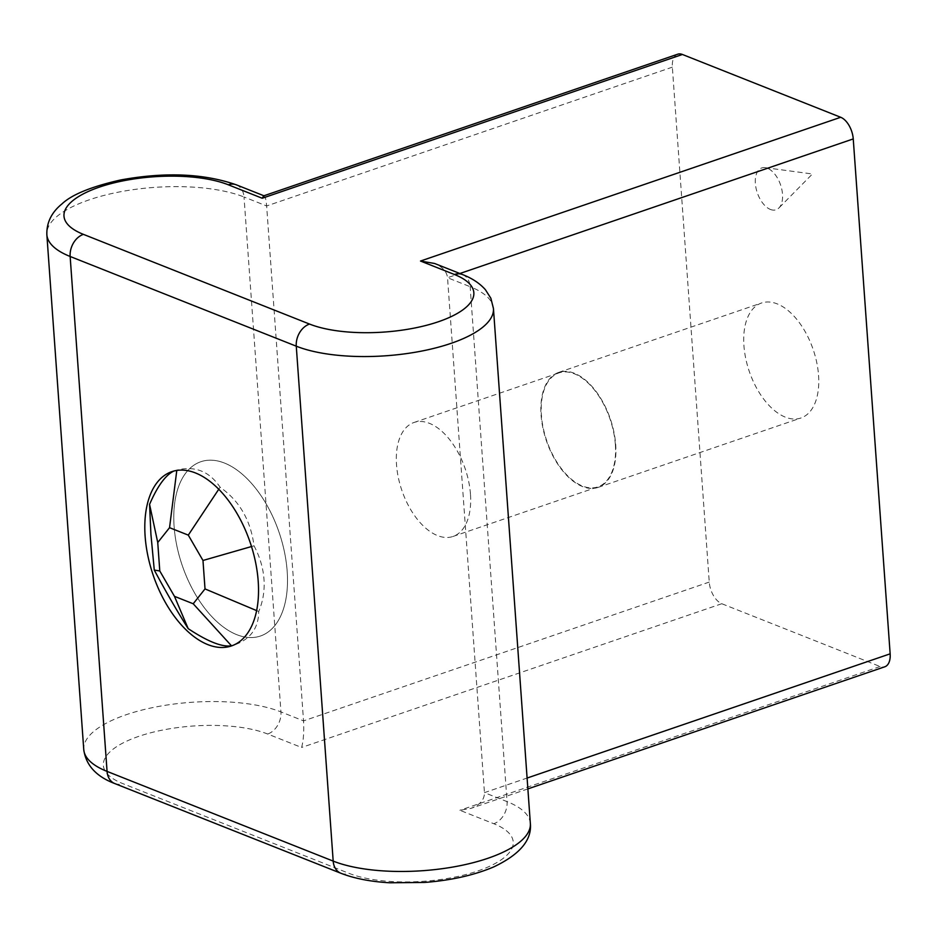 <?xml version="1.0" encoding="UTF-8"?>
<svg xmlns="http://www.w3.org/2000/svg" width="937" height="937" viewBox="0 0 937 937"><rect width="100%" height="100%" fill="white"/><g stroke="black" fill="none" stroke-linecap="round" stroke-linejoin="round"><path stroke-width="0.7" stroke-dasharray="4.68 3.51" d="M677.685 54.217A18.424 10.237 -108.9 0 0 672.344 67.159L709.25 582.076A18.424 10.237 -108.9 0 0 721.783 603.721L880.077 666.512A18.424 10.237 -108.9 0 0 884.809 666.781M818.551 375.304A60.788 33.779 71.1 0 1 800.924 418.007A60.788 33.779 71.1 0 1 743.931 345.694A60.788 33.779 71.1 0 1 761.57 302.991A60.788 33.779 71.1 0 1 818.551 375.304M770.425 209.455A22.101 12.286 -108.9 0 0 778.94 207.944A22.101 12.286 -108.9 0 0 781.142 186.709A22.101 12.286 -108.9 0 0 767.462 168.262A22.101 12.286 -108.9 0 0 765.154 167.641A22.101 12.286 -108.9 0 0 755.55 185.28A22.101 12.286 -108.9 0 0 770.425 209.455M263.707 195.845L264.14 195.856C265.323 196.547 266.155 199.921 266.635 205.964L303.541 720.881C304.103 731.856 303.447 740.722 301.597 747.48L267.677 734.022A92.095 32.854 -4.1 0 0 138.699 736.388A92.095 32.854 -4.1 0 0 122.782 783.601L348.904 873.307A92.095 32.854 -4.1 0 0 477.882 870.941A92.095 32.854 -4.1 0 0 493.799 823.728L459.88 810.282L470.831 808.408C479.967 804.953 484.499 799.694 484.441 792.643L447.535 277.727C446.808 271.589 442.51 266.846 434.639 263.496M470.468 494.139A60.237 33.474 -108.9 0 0 414.002 422.482A60.237 33.474 -108.9 0 0 396.527 464.811A60.237 33.474 -108.9 0 0 452.993 536.468A60.237 33.474 -108.9 0 0 470.468 494.139M541.082 415.103A60.788 33.779 -108.9 0 0 598.064 487.416A60.788 33.779 -108.9 0 0 615.703 444.7A60.788 33.779 -108.9 0 0 558.721 372.387A60.788 33.779 -108.9 0 0 541.082 415.103M615.363 444.571A60.237 33.474 -108.9 0 0 558.897 372.914A60.237 33.474 -108.9 0 0 541.422 415.232A60.237 33.474 -108.9 0 0 597.888 486.889A60.237 33.474 -108.9 0 0 615.363 444.571M236.792 634.689A92.095 51.184 71.1 0 1 176.847 545.873A92.095 51.184 71.1 0 1 200.834 461.73A92.095 51.184 71.1 0 1 224.493 463.054A92.095 51.184 71.1 0 1 284.438 551.881A92.095 51.184 71.1 0 1 260.463 636.012A92.095 51.184 71.1 0 1 236.792 634.689M287.179 571.301A92.095 51.184 -108.9 0 0 200.834 461.73A92.095 51.184 -108.9 0 0 174.118 526.442A92.095 51.184 -108.9 0 0 260.463 636.012A92.095 51.184 -108.9 0 0 287.179 571.301M173.79 471.065L176.835 470.069C195.025 465.63 209.443 471.358 220.101 487.228C239.392 500.745 250.694 520.269 254.021 545.814C259.818 556.719 263.145 567.857 263.988 579.23C264.773 590.603 263.016 601.355 258.729 611.498C258.577 627.954 250.589 639.057 234.754 644.808L232.88 645.406M220.101 487.228L218.766 489.243M254.021 545.814L251.503 546.54M256.621 610.608L258.729 611.498M672.344 67.159L266.635 205.964L244.018 196.993L280.936 711.909A110.519 39.424 -4.1 0 0 156.795 706.779A110.519 39.424 -4.1 0 0 83.756 749.553M236.323 184.823A18.424 13.832 -68.4 0 1 244.018 196.993A110.519 39.424 -4.1 0 0 119.889 191.862A110.519 39.424 -4.1 0 0 46.85 234.637M880.077 666.512L459.88 810.282M721.783 603.721L301.597 747.48M709.25 582.076L303.541 720.881L280.936 711.909A18.424 13.832 -68.4 0 1 267.677 734.022M493.448 308.542A110.519 39.424 -4.1 0 0 470.151 286.699L507.058 801.615L484.441 792.643L527.098 778.05M462.445 274.529A18.424 13.832 -68.4 0 1 470.151 286.699L447.535 277.727L459.868 273.51M530.354 823.459A110.519 39.424 -4.1 0 0 507.058 801.615A18.424 13.832 -68.4 0 1 493.799 823.728M114.759 783.555A18.424 13.832 111.6 0 0 122.782 783.601M340.881 873.261A18.424 13.832 111.6 0 0 348.904 873.307M527.882 788.895L470.831 808.408M598.064 487.416L800.924 418.007M414.002 422.482L558.897 372.914M765.154 167.641L812.414 173.989L778.94 207.944M171.858 471.651L175.137 470.526M452.993 536.468L597.888 486.889M231.474 645.933L234.754 644.808M558.721 372.387L761.57 302.991"/><path stroke-width="1.41" d="M682.417 54.475L262.219 198.246L263.707 195.845L677.685 54.217A18.424 10.237 -108.9 0 1 682.417 54.475L840.7 117.277A18.424 10.237 -108.9 0 1 853.244 138.922L890.15 653.839L527.098 778.05M527.882 788.895L884.809 666.781A18.424 10.237 -108.9 0 0 890.15 653.839M207.815 644.609A92.095 51.184 71.1 0 1 147.87 555.782A92.095 51.184 71.1 0 1 171.858 471.651A92.095 51.184 71.1 0 1 195.517 472.974A92.095 51.184 71.1 0 1 255.461 561.79A92.095 51.184 71.1 0 1 231.474 645.933A92.095 51.184 71.1 0 1 207.815 644.609M434.639 263.496L420.502 261.036L454.422 274.494A18.424 13.832 -68.4 0 1 462.445 274.529L434.639 263.496M232.88 645.406L231.474 645.804C222.046 647.244 207.627 641.517 188.196 628.645C177.69 612.13 166.376 592.606 154.277 570.059L150.927 534.383L149.569 504.375C157.451 486.198 165.521 475.094 173.79 471.065M188.196 628.645L174.469 596.342L193.209 603.768L205.016 588.916L202.978 560.478L188.29 535.121L169.55 527.683L157.744 542.535L149.569 504.375M154.277 570.059L159.782 570.973L174.469 596.342M218.766 489.243L188.29 535.121M251.503 546.54L202.978 560.478M157.744 542.535L159.782 570.973M176.788 470.433L169.55 527.683M205.016 588.916L256.621 610.608M231.474 645.804L193.209 603.768M83.756 749.553A110.519 39.424 -4.1 0 0 107.064 771.397L70.146 256.48A110.519 39.424 -4.1 0 1 46.85 234.637L83.756 749.553C85.864 765.178 96.195 776.515 114.759 783.555A18.424 13.832 111.6 0 1 107.064 771.397L333.185 861.103L296.268 346.186A110.519 39.424 -4.1 0 0 420.408 351.316A110.519 39.424 -4.1 0 0 493.448 308.542L490.871 298.271L485.425 289.732C479.791 283.349 472.131 278.277 462.445 274.529M530.354 823.459C532.005 840.032 519.812 854.509 493.787 866.889C474.274 875.17 451.283 880.347 424.777 882.431L389.722 882.783C370.689 881.682 354.409 878.508 340.881 873.261A18.424 13.832 111.6 0 1 333.185 861.103A110.519 39.424 -4.1 0 0 457.315 866.233A110.519 39.424 -4.1 0 0 530.354 823.459L493.448 308.542M83.405 234.355L309.526 324.061A18.424 13.832 111.6 0 0 296.268 346.186L70.146 256.48A18.424 13.832 111.6 0 1 83.405 234.355A92.095 32.854 -4.1 0 1 99.322 187.142A92.095 32.854 -4.1 0 1 228.3 184.788A18.424 13.832 -68.4 0 1 236.323 184.823C203.751 173.486 165.228 171.858 120.744 179.951C91.393 186.592 71.786 194.591 61.936 203.938C51.558 212.371 46.522 222.608 46.85 234.637M262.219 198.246L228.3 184.788M309.526 324.061A92.095 32.854 -4.1 0 0 438.504 321.707A92.095 32.854 -4.1 0 0 454.422 274.494M840.7 117.277L420.502 261.036M853.244 138.922L459.868 273.51M340.881 873.261L114.759 783.555M263.918 195.774L236.323 184.823"/></g></svg>
